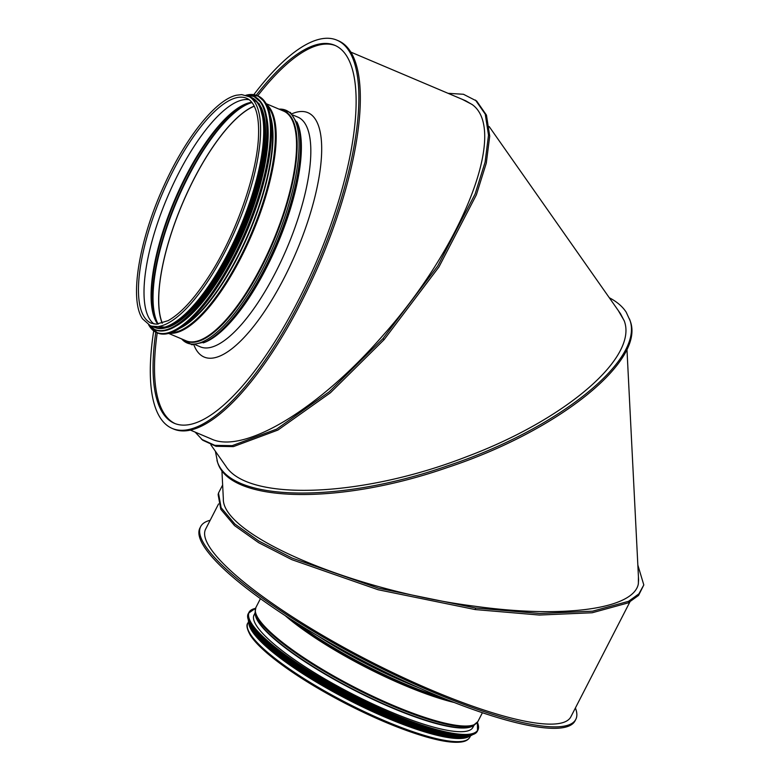 <?xml version="1.0" encoding="UTF-8"?>
<svg xmlns="http://www.w3.org/2000/svg" width="781" height="781" viewBox="0 0 781 781"><rect width="100%" height="100%" fill="white"/><g stroke="black" fill="none" stroke-linecap="round" stroke-linejoin="round"><path stroke-width="1.17" d="M575.402 707.976A210.88 43.609 -152.8 0 1 575.802 719.369A210.88 43.609 -152.8 0 1 400.673 677.674A210.88 43.609 -152.8 0 1 204.925 545.284A210.88 43.609 -152.8 0 1 200.678 526.579A210.88 43.609 -152.8 0 1 210.177 520.273M218.573 503.93L205.628 529.127A205.315 42.457 27.2 0 0 209.767 547.335A205.315 42.457 27.2 0 0 431.59 690.189A205.315 42.457 27.2 0 0 570.852 716.821L629.876 601.975M575.802 719.369L575.06 720.824A210.88 43.609 -152.8 0 1 399.921 679.119A210.88 43.609 -152.8 0 1 204.183 546.739A210.88 43.609 -152.8 0 1 199.926 528.034L200.678 526.579M253.815 94.667A210.88 69.519 113 0 1 336.855 40.134L338.3 40.749A210.88 69.519 113 0 1 320.015 262.045A210.88 69.519 113 0 1 173.724 429.081L172.269 428.466A210.88 69.519 113 0 1 160.251 417.806A210.88 69.519 113 0 1 153.701 330.871M157.235 332.852A205.315 67.683 -67 0 0 164.186 413.579A205.315 67.683 -67 0 0 175.169 423.634M335.4 45.581A205.315 67.683 -67 0 0 257.691 95.819M336.855 40.134A210.88 69.519 113 0 1 318.56 261.43A210.88 69.519 113 0 1 172.269 428.466M155.79 332.198A205.315 67.683 -67 0 0 162.741 412.964A205.315 67.683 -67 0 0 174.436 423.341A205.315 67.683 -67 0 0 316.871 260.708A205.315 67.683 -67 0 0 334.678 45.259A205.315 67.683 -67 0 0 256.217 95.243M350.737 52.063L465.759 100.817L472.222 104.605M248.836 622.652A124.784 25.802 27.2 0 0 251.98 631.077A124.784 25.802 27.2 0 0 362.111 706.707A124.784 25.802 27.2 0 0 469.654 736.132M249.451 624.4A124.228 25.685 27.2 0 0 252.458 631.282A124.228 25.685 27.2 0 0 359.299 705.214A124.228 25.685 27.2 0 0 467.868 736.649M254.264 106.206A124.052 40.895 -67 0 0 182.422 203.724A124.052 40.895 -67 0 0 162.311 323.168M254.206 106.089A124.228 40.954 -67 0 0 182.364 203.704A124.228 40.954 -67 0 0 162.184 323.207M154.062 323.998A122.158 40.27 113 0 1 149.796 319.361A122.158 40.27 113 0 1 170.883 189.275A122.158 40.27 113 0 1 249.119 99.704M150.186 325.599L153.301 326.917A124.784 41.129 -67 0 0 234.271 240.636A124.784 41.129 -67 0 0 257.798 103.434A124.784 41.129 -67 0 0 250.681 97.127L241.719 94.608L236.497 95.214C215.702 99.695 185.458 137.934 163.99 185.673C139.067 239.865 129.05 299.494 142.562 318.863L150.186 325.599A124.784 41.129 -67 0 0 236.75 226.754A124.784 41.129 -67 0 0 247.577 95.809M222.644 484.991L218.485 493.075L221.13 507.728L234.876 524.031L258.999 541.126L292.211 558.112L378.434 588.181L475.59 608.008L539.739 613.485L592.554 611.191L628.51 601.331L638.897 593.863L643.808 584.94L637.843 565.073M638.428 576.729L638.37 583.739C633.957 609.063 563.54 618.708 474.418 606.183L474.311 606.173C351.645 590.456 221.687 534.809 223.337 498.717L221.902 470.201M626.948 349.068L638.594 579.922L638.302 584.061M218.485 493.075L218.133 494.637L220.779 509.29L234.534 525.593L258.657 542.697L291.86 559.674L378.092 589.743L475.238 609.57L539.388 615.047L592.213 612.753L628.158 602.893L638.555 595.425L643.808 584.94M609.317 297.756C616.912 301.72 622.545 306.542 626.216 312.215L629.906 320.259C646.707 360.109 558.581 431.044 447.191 467.585C338.163 505.658 228.423 503.013 217.479 461.854L215.39 451.272M629.408 318.804C646.209 358.645 558.083 429.579 446.693 466.12C337.665 504.194 227.925 501.548 216.981 460.39M210.87 444.828L225.807 466.12C248.173 501.851 362.062 497.458 466.247 456.846L466.345 456.807C566.01 419.592 638.555 356.976 624.136 320.591L624.351 321.196M618.23 310.467L624.136 320.591M624.244 320.893L620.544 313.767L489.16 126.532M195.152 432.118L202.728 440.23L216.034 446.312L233.392 446.615L277.899 430.067L330.422 392.775L384.135 339.608L438.951 266.956L476.342 194.908L486.29 163.131L489.716 136.138L486.456 115.119L476.664 101.032L463.465 94.276L448.05 93.31M462.137 99.275L471.968 104.4C508.402 129.666 463.201 246.122 381.753 336.816L381.684 336.904C318.355 409.508 243.926 454.2 211.573 439.078L190.496 430.146M201.518 439.264L214.824 445.346L232.191 445.648L276.689 429.101L329.211 391.808L382.924 338.642L437.741 265.979L475.131 193.932L485.079 162.165L488.506 135.162L485.255 114.153L475.453 100.066M254.401 614.325A123.027 25.441 27.2 0 0 253.952 615.145A123.027 25.441 27.2 0 0 351.88 693.733A123.027 25.441 27.2 0 0 472.778 727.609A123.027 25.441 27.2 0 0 473.179 726.769M174.456 331.281A128.562 42.379 -67 0 0 246.952 231.078A128.562 42.379 -67 0 0 268.537 109.301M265.364 102.467A128.719 42.428 -67 0 0 258.023 95.965L265.423 102.526C278.202 120.782 270.206 176.779 247.255 230.385C232.504 264.827 215.966 292.25 197.632 312.664C181.348 330.138 167.993 336.914 157.567 332.999L157.567 332.999A128.719 42.428 -67 0 0 241.095 243.994A128.719 42.428 -67 0 0 265.364 102.467M148.673 324.847A128.719 42.428 -67 0 0 156.796 332.677A128.719 42.428 -67 0 0 240.323 243.672A128.719 42.428 -67 0 0 264.593 102.145A128.719 42.428 -67 0 0 257.261 95.643L257.261 95.643A128.719 42.428 -67 0 0 245.986 95.243M148.624 324.818L157.567 332.999M148.722 324.876A128.572 42.379 -67 0 0 233.246 257.574A128.572 42.379 -67 0 0 264.388 102.213A128.572 42.379 -67 0 0 246.044 95.262M176.262 325.931A124.335 40.983 -67 0 0 244.433 230.014A124.335 40.983 -67 0 0 265.95 114.309M180.03 323.402A124.189 40.934 -67 0 0 244.248 229.936A124.189 40.934 -67 0 0 266.751 118.78M172.005 328.215A126.571 41.725 -67 0 0 243.379 229.565A126.571 41.725 -67 0 0 264.632 109.662M155.155 329.816A126.737 41.774 -67 0 0 155.37 329.904A126.737 41.774 -67 0 0 237.609 242.286A126.737 41.774 -67 0 0 261.498 102.936A126.737 41.774 -67 0 0 254.284 96.532L254.284 96.532A126.737 41.774 -67 0 0 254.069 96.444M148.898 324.974A126.737 41.774 -67 0 0 154.95 329.728L155.37 329.904C165.64 333.77 178.79 327.093 194.82 309.881C212.871 289.79 229.155 262.787 243.672 228.882C266.272 176.106 274.151 120.977 261.567 102.994L253.854 96.356A126.737 41.774 -67 0 0 246.23 95.321M148.859 324.955L154.95 329.728A126.737 41.774 -67 0 0 237.18 242.1A126.737 41.774 -67 0 0 261.079 102.76A126.737 41.774 -67 0 0 253.854 96.356L246.191 95.302M149.025 325.042A126.59 41.725 -67 0 0 232.318 251.677A126.59 41.725 -67 0 0 260.874 102.828A126.59 41.725 -67 0 0 246.376 95.36M167.974 327.307A124.335 40.983 -67 0 0 241.807 228.901A124.335 40.983 -67 0 0 261.176 107.397M175.832 323.295A124.189 40.934 -67 0 0 241.622 228.833A124.189 40.934 -67 0 0 263.763 115.852M154.423 327.337A124.745 41.12 -67 0 0 235.471 241.749A124.745 41.12 -67 0 0 259.233 104.088M154.296 327.288A124.745 41.12 -67 0 0 235.169 240.616A124.745 41.12 -67 0 0 258.54 103.795A124.745 41.12 -67 0 0 251.648 97.586M161.111 327.903A124.345 40.993 -67 0 0 239.132 231.498A124.345 40.993 -67 0 0 258.365 104.137A124.345 40.993 -67 0 0 256.832 102.057M166.822 326.468A124.189 40.934 -67 0 0 240.304 228.257A124.189 40.934 -67 0 0 259.77 107.153M250.379 634.192A124.784 25.802 27.2 0 0 366.201 712.526A124.784 25.802 27.2 0 0 469.83 737.205C468.375 739.792 465.613 741.374 461.561 741.95C453.781 743.092 442.075 741.433 426.446 736.991C402.01 729.884 374.607 718.491 344.226 702.822C316.12 688.139 292.719 673.476 274.004 658.842C262.601 649.831 254.733 642.011 250.408 635.392C246.933 629.047 246.083 624.956 247.86 623.131A124.784 25.802 27.2 0 0 250.379 634.192M255.27 613.261A123.193 25.47 27.2 0 0 258.355 621.94A123.193 25.47 27.2 0 0 367.792 696.945A123.193 25.47 27.2 0 0 473.54 725.432M474.721 724.748A124.54 25.753 27.2 0 1 366.435 694.065A124.54 25.753 27.2 0 1 258.228 619.411A124.54 25.753 27.2 0 1 255.133 611.904L255.358 614.13A123.31 25.5 27.2 0 0 258.423 621.569A123.31 25.5 27.2 0 0 365.567 695.48A123.31 25.5 27.2 0 0 472.778 725.871L477.855 721.595L482.414 712.731M255.133 611.904L255.885 607.52A124.784 25.802 27.2 0 0 258.394 618.581A124.784 25.802 27.2 0 0 374.226 696.925A124.784 25.802 27.2 0 0 477.855 721.595M285.133 615.584A124.784 25.802 27.2 0 0 454.269 702.51M288.257 617.615A125.028 25.851 27.2 0 0 450.803 701.153M295.794 622.428A126.415 26.144 27.2 0 0 442.495 697.823M317.535 635.675A126.415 26.144 27.2 0 0 419.075 687.856M251.999 102.565A124.228 40.954 -67 0 0 176.77 201.332A124.228 40.954 -67 0 0 158.123 324.086M251.872 102.399A124.072 40.895 -67 0 0 176.34 201.147A124.072 40.895 -67 0 0 157.918 324.105L157.362 323.295A122.842 40.495 -67 0 0 157.362 323.295A122.842 40.495 -67 0 1 175.012 200.571A122.842 40.495 -67 0 1 250.906 102.565L251.872 102.399M251.775 102.282A122.637 40.427 -67 0 0 175.295 198.54A122.637 40.427 -67 0 0 156.893 322.865A122.637 40.427 -67 0 0 157.752 324.115M144.251 317.008A122.158 40.27 -67 0 0 151.211 323.178L156.337 324.183L168.071 320.669C180.606 313.659 194.078 299.113 208.478 277.03C236.155 234.847 258.335 170.99 258.589 133.004C258.745 124.648 258.023 117.638 256.441 111.986C254.303 104.654 251.004 100.066 246.552 98.23L246.552 98.23A122.158 40.27 -67 0 0 167.28 182.695A122.158 40.27 -67 0 0 144.251 317.008M182.324 326.595A123.193 40.612 -67 0 0 249.1 231.986A123.193 40.612 -67 0 0 270.646 118.214M179.855 328.284A123.31 40.651 -67 0 0 249.461 232.142A123.31 40.651 -67 0 0 270.138 115.256M170.951 332.784A124.54 41.051 -67 0 0 251.541 233.021A124.54 41.051 -67 0 0 267.18 105.738M169.623 333.214A124.784 41.129 -67 0 0 252.341 233.363A124.784 41.129 -67 0 0 266.565 104.478M168.735 333.458L186.132 340.828A124.784 41.129 -67 0 0 272.696 241.983A124.784 41.129 -67 0 0 283.523 111.048L266.126 103.668M184.277 340.047A125.028 41.208 -67 0 0 273.262 242.227A125.028 41.208 -67 0 0 281.668 110.258M181.67 338.934A126.415 41.666 -67 0 0 274.873 242.911A126.415 41.666 -67 0 0 279.051 109.155M297.746 124.316L298.274 125.956A125.028 41.208 -67 0 1 277.118 243.857A125.028 41.208 -67 0 1 207.111 341.063L205.569 341.824A126.415 41.666 -67 0 0 276.347 243.535A126.415 41.666 -67 0 0 297.746 124.316L290.434 112.493L278.905 109.086M203.265 342.859A124.784 41.129 -67 0 0 277.538 244.043A124.784 41.129 -67 0 0 296.897 121.934M195.582 344.831L200.395 346.871A124.784 41.129 -67 0 0 200.405 346.881L200.405 346.881A124.784 41.129 -67 0 0 286.969 248.036A124.784 41.129 -67 0 0 297.795 117.091L297.795 117.091A124.784 41.129 -67 0 0 297.786 117.091L292.973 115.051M193.913 344.899A132.741 43.756 -67 0 0 196.646 350.425A132.741 43.756 -67 0 0 299.103 245.185A132.741 43.756 -67 0 0 291.86 113.801M475.59 608.008L475.238 609.57M384.135 339.608L382.924 338.642M255.524 608.36A128.562 26.583 27.2 0 0 351.352 694.748A128.562 26.583 27.2 0 0 477.386 722.376M254.206 608.702A128.719 26.613 27.2 0 0 248.944 612.402L248.944 612.402A128.719 26.613 27.2 0 0 351.265 694.914A128.719 26.613 27.2 0 0 477.923 730.079L477.923 730.079A128.719 26.613 27.2 0 0 477.874 723.645M255.533 608.311L248.553 613.173A128.719 26.613 27.2 0 0 350.874 695.686A128.719 26.613 27.2 0 0 477.523 730.85L477.406 722.337M248.465 619.216A128.572 26.583 27.2 0 0 350.815 695.793A128.572 26.583 27.2 0 0 472.661 734.433M256.929 632.083A124.189 25.675 27.2 0 0 350.308 696.779A124.189 25.675 27.2 0 0 457.275 735.048M254.879 629.73A124.345 25.714 27.2 0 0 350.22 696.945A124.345 25.714 27.2 0 0 460.38 735.341M248.905 620.544A126.571 26.173 27.2 0 0 350.015 697.355A126.571 26.173 27.2 0 0 471.324 734.853M248.573 619.665A126.737 26.203 27.2 0 0 349.927 697.521A126.737 26.203 27.2 0 0 472.232 734.609M248.348 618.982A126.737 26.203 27.2 0 0 349.703 697.95A126.737 26.203 27.2 0 0 472.925 734.394L457.481 737L429.013 731.084L349.644 698.058L276.591 652.75L255.221 633.049L248.338 618.942M248.797 622.379A126.59 26.173 27.2 0 0 349.654 698.058A126.59 26.173 27.2 0 0 469.898 736.005M269.055 646.609A124.189 25.675 27.2 0 0 438.385 733.642M259.194 637.433A124.345 25.714 27.2 0 0 349.439 698.468A124.345 25.714 27.2 0 0 451.603 736.327M254.938 632.708A124.745 25.793 27.2 0 0 349.4 698.546A124.745 25.793 27.2 0 0 457.93 737.03M249.754 624.946A124.745 25.793 27.2 0 0 349.048 699.229A124.745 25.793 27.2 0 0 467.253 736.727M286.041 661.322A124.189 25.675 27.2 0 0 416.605 728.409M258.023 95.965L245.927 95.223M151.494 326.146L167.876 327.346L188.943 312.556L211.924 283.962L233.714 245.488L251.306 202.455L262.25 160.818L265.032 126.346L259.224 103.727L248.885 96.366M469.83 737.205L470.552 735.8M247.86 623.131L248.583 621.725M472.232 728.37L474.184 725.061M253.64 616.033L255.202 612.519M255.885 607.52L260.434 598.656M205.569 341.824L191.98 344.782L181.524 338.876M638.37 583.739L638.223 584.393M471.968 104.4L472.476 104.8M248.553 613.173C239.22 626.352 300.412 672.695 368.202 704.394C423.429 730.84 472.573 742.946 477.523 730.85M468.141 736.551L464.724 737.44L430.185 732.637L385.316 716.343L335.596 692.112L295.94 668.194L266.126 645.496L250.516 627.153L249.383 624.117"/></g></svg>
